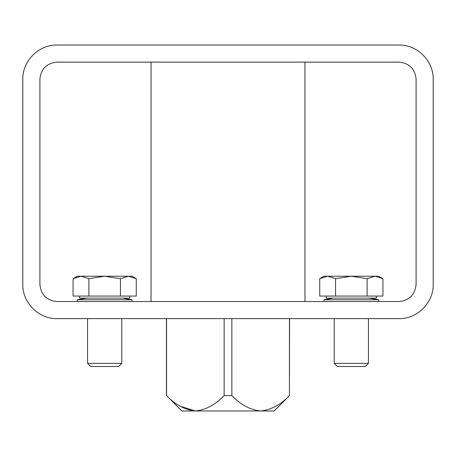 <?xml version="1.0" encoding="UTF-8"?>
<svg xmlns="http://www.w3.org/2000/svg" width="456" height="456" viewBox="0 0 456 456"><rect width="100%" height="100%" fill="white"/><g stroke="black" fill="none" stroke-linecap="round" stroke-linejoin="round"><path stroke-width="0.68" d="M399 45.03C417.28 44.648 433.582 60.95 433.2 79.23L433.2 284.43C433.582 302.71 417.28 319.012 399 318.63L57 318.63C38.72 319.012 22.418 302.71 22.8 284.43L22.8 79.23C22.418 60.95 38.72 44.648 57 45.03L399 45.03M416.1 79.23L416.1 284.43C415.068 294.798 409.368 300.498 399 301.53L57 301.53C46.632 300.498 40.932 294.798 39.9 284.43L39.9 79.23C40.932 68.862 46.632 63.162 57 62.13L399 62.13C409.368 63.162 415.068 68.862 416.1 79.23M180.211 406.245L195.35 410.97L260.65 410.97C271.246 409.813 280.845 404.683 289.44 395.58L289.56 318.63M195.35 410.97C184.765 409.813 175.172 404.683 166.56 395.58L181.83 410.97L195.35 410.97C205.952 409.813 215.551 404.683 224.147 395.58L231.853 395.58C240.466 404.683 250.059 409.813 260.65 410.97L274.17 410.97L289.56 395.58M231.853 395.58L231.853 318.63M224.147 395.58L224.147 318.63M289.44 395.58L289.44 318.63M166.56 395.58L166.56 318.63M304.95 301.53L304.95 62.13M86.714 298.11L77.309 299.769L132.029 299.769L122.624 298.11M132.029 301.53L132.029 299.769M333.376 298.11L323.971 299.769L378.691 299.769L369.286 298.11M378.691 301.53L378.691 299.769M129.686 296.058L129.686 298.11L79.652 298.11L79.652 296.058M118.623 366.51L90.715 366.51L87.569 363.364L121.769 363.364L118.623 366.51M136.258 278.667L128.358 276.222L104.669 276.222L88.869 278.667L104.669 276.222L120.464 278.667L128.358 276.222L132.029 276.222L136.258 278.667L128.358 276.222L136.258 278.667L136.258 296.058L73.074 296.058L73.074 278.667L80.974 276.222L88.869 278.667L88.869 296.058M120.464 278.667L120.464 296.058M104.669 276.222L77.309 276.222L73.074 278.667M376.348 296.058L376.348 298.11L326.314 298.11L326.314 296.058M365.284 366.51L337.377 366.51L334.231 363.364L368.431 363.364L365.284 366.51M382.926 278.667L375.026 276.222L351.331 276.222L335.536 278.667L351.331 276.222L367.131 278.667L375.026 276.222L378.691 276.222L382.926 278.667L375.026 276.222L382.926 278.667L382.926 296.058L319.741 296.058L319.741 278.667L327.642 276.222L335.536 278.667L335.536 296.058M375.026 276.222L367.131 278.667L367.131 296.058M351.331 276.222L323.971 276.222L319.741 278.667L327.642 276.222M166.44 395.58L166.44 318.63M151.05 301.53L151.05 62.13M77.309 301.53L77.309 299.769M323.971 301.53L323.971 299.769M87.569 318.63L87.569 363.364M121.769 318.63L121.769 363.364M334.231 318.63L334.231 363.364M368.431 318.63L368.431 363.364"/></g></svg>

